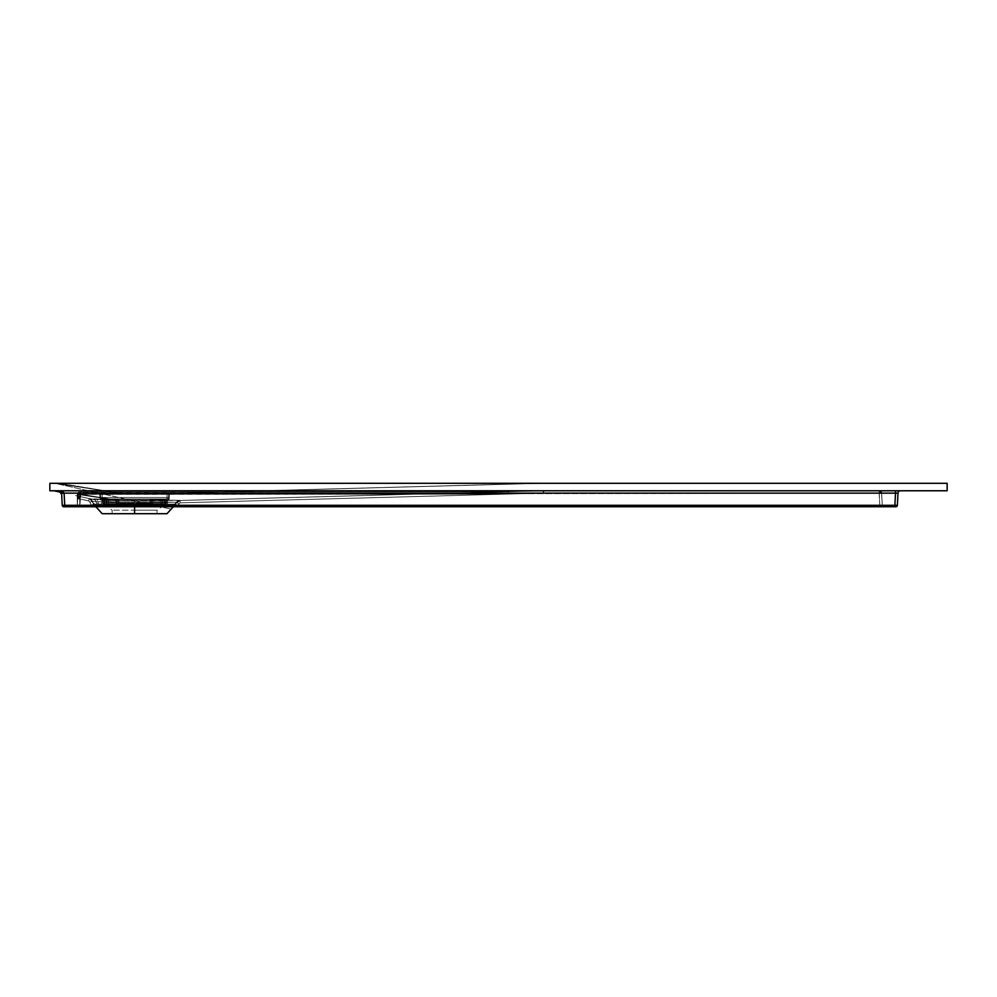 <?xml version="1.0" encoding="UTF-8"?>
<svg xmlns="http://www.w3.org/2000/svg" width="997" height="997" viewBox="0 0 997 997"><rect width="100%" height="100%" fill="white"/><g stroke="black" fill="none" stroke-linecap="round" stroke-linejoin="round"><path stroke-width="0.75" stroke-dasharray="4.99 3.74" d="M118.319 498.986L117.783 499.946L116.475 499.946L116.475 498.986L119.889 498.986L109.122 498.986A0.997 0.835 -90 0 0 108.274 499.946L106.23 499.946L106.23 498.986L109.122 498.986L102.803 498.986L119.889 498.986L102.865 498.986A0.997 0.997 0 0 1 103.862 499.946L104.037 504.968L106.48 504.968L106.48 499.946L103.862 499.946L108.337 499.946L108.199 504.968L106.293 504.968L106.293 499.946L106.293 504.968L104.037 504.968L103.862 499.946A0.997 0.997 0 0 0 102.865 498.986L106.467 498.986L106.48 504.968L116.475 504.968L116.475 499.946L116.425 504.968L116.425 499.946L103.862 499.946A0.997 0.997 0 0 0 102.865 498.986A0.997 0.997 0 0 1 103.862 499.946L108.337 499.946L108.199 504.968L117.683 504.968L117.783 499.946L118.905 499.946L116.475 499.946L116.475 504.968L118.73 504.968L117.683 504.968L117.783 499.946L108.337 499.946A0.997 0.835 -90 0 1 109.184 498.986A0.997 0.835 90 0 0 108.337 499.946L117.783 499.946L118.319 498.986M166.325 498.986A0.997 0.997 0 0 0 165.328 499.946L162.897 499.946L162.897 498.986L166.325 498.986L149.288 498.986L166.325 498.986A0.997 0.997 0 0 0 165.328 499.946L165.153 504.968L165.203 499.946L162.536 499.946L162.536 504.968L165.215 504.968L165.39 499.946L165.028 504.968L161.053 504.968L160.916 499.946L165.39 499.946L165.215 504.968L162.71 504.968L162.71 499.946L165.328 499.946L160.853 499.946L160.991 504.968L151.507 504.968L152.828 504.968L152.828 499.946L150.397 499.946L151.507 499.946L151.606 504.968L161.053 504.968L160.916 499.946L151.507 499.946L151.606 504.968L162.536 504.968L162.536 499.946L152.828 499.946L152.828 504.968L162.536 504.968L150.572 504.968L151.482 504.968L151.407 499.946L150.285 499.946L162.71 499.946L162.71 504.968L152.765 504.968L152.765 499.946L152.765 504.968L150.46 504.968L151.507 504.968L151.407 499.946L160.853 499.946L160.991 504.968L165.153 504.968L165.328 499.946A0.997 0.997 0 0 1 166.325 498.986L160.006 498.986A0.997 0.835 -90 0 1 160.853 499.946L151.407 499.946L150.871 498.986L151.407 499.946L150.285 499.946L152.765 499.946L152.79 498.986L152.765 499.946L162.71 499.946L162.723 498.986L162.71 499.946L165.328 499.946A0.997 0.997 0 0 1 166.325 498.986M102.803 498.986L103.8 499.946L103.975 504.968L106.23 504.968L106.23 499.946L103.8 499.946L106.654 499.946L106.654 504.968L104.037 504.968L103.987 499.946L103.975 504.968L103.987 499.946A0.997 0.997 -90 0 0 102.99 498.986L102.803 498.986A0.997 0.997 90 0 1 103.8 499.946A0.997 0.997 -90 0 0 102.803 498.986L106.23 498.986L106.23 504.968L108.137 504.968L108.274 499.946L103.8 499.946L103.975 504.968L108.137 504.968L108.274 499.946L117.683 499.946L117.584 504.968L108.137 504.968L118.73 504.968L104.423 504.968L118.631 504.968L116.362 504.968L116.362 499.946L118.793 499.946L117.683 499.946L117.584 504.968L118.618 504.968L106.654 504.968L106.654 499.946L116.362 499.946L116.362 504.968L103.975 504.968M166.998 498.986L102.193 498.986L166.998 498.986L102.193 498.986L100.697 497.491L100.697 494.001L102.193 494.001L102.193 497.491L168.493 497.491L168.493 494.001L166.998 494.001L166.998 497.491L166.998 494.001L168.493 494.001L168.493 497.491L168.493 494.001L168.493 497.491L166.998 497.491L166.998 494.001L102.193 494.001L102.193 497.491L100.697 497.491L100.697 494.001L100.697 497.491L102.193 497.491L102.193 494.001L100.697 494.001L100.697 497.491L102.193 497.491L102.193 494.001L166.998 494.001L166.998 497.491L102.193 497.491L102.193 498.986A1.496 1.496 0 0 1 100.697 497.491A1.496 1.496 0 0 0 102.193 498.986L102.193 497.491L166.998 497.491L166.998 498.986L166.998 497.491L168.493 497.491A1.496 1.496 0 0 1 166.998 498.986L166.998 497.491L100.697 497.491L102.193 498.986L102.193 497.491L102.193 498.986L166.998 498.986A1.496 1.496 0 0 0 168.493 497.491A1.496 1.496 0 0 1 166.998 498.986L168.493 497.491L166.998 497.491L166.998 498.986M166.2 498.986L149.4 498.986L166.2 498.986A0.997 0.997 -90 0 0 165.203 499.946L152.828 499.946L152.828 498.986L162.536 498.986L162.536 499.946L162.536 498.986L166.387 498.986A0.997 0.997 -90 0 0 165.39 499.946L165.203 499.946A0.997 0.997 90 0 1 166.2 498.986M102.193 493.004L167.496 493.004L101.694 493.004L102.193 494.001L100.697 494.001A0.997 0.997 0 0 1 101.694 493.004L166.998 493.004L166.998 494.001L102.193 494.001L101.694 493.004A0.997 0.997 0 0 0 100.697 494.001A0.997 0.997 0 0 1 101.694 493.004A0.997 0.997 0 0 0 100.697 494.001L102.193 494.001L102.193 493.004L102.193 494.001L166.998 494.001L167.496 493.004A0.997 0.997 0 0 1 168.493 494.001L166.998 494.001L166.998 493.004L102.193 493.004M162.71 504.968L150.46 504.968L162.71 504.968M167.496 493.004A0.997 0.997 0 0 1 168.493 494.001A0.997 0.997 0 0 0 167.496 493.004L166.998 494.001L168.493 494.001A0.997 0.997 0 0 0 167.496 493.004M162.897 499.946L160.853 499.946A0.997 0.835 90 0 0 160.006 498.986L162.897 498.986L162.897 499.946M103.987 499.946L106.654 499.946L106.654 498.986L102.99 498.986A0.997 0.997 90 0 1 103.987 499.946M109.122 498.986L118.219 498.986L117.683 499.946L108.274 499.946A0.997 0.835 90 0 1 109.122 498.986M106.654 498.986L106.654 499.946L116.362 499.946L116.362 498.986L106.654 498.986M118.219 498.986L116.362 498.986L116.362 499.946L118.793 499.946L117.683 499.946L118.219 498.986M106.48 499.946L106.467 498.986L116.4 498.986L116.425 499.946L106.48 499.946M116.475 499.946L116.4 498.986L116.475 499.946M152.828 499.946L150.397 499.946L151.507 499.946L150.971 498.986L149.4 498.986L152.828 498.986L152.828 499.946M151.507 499.946L160.916 499.946A0.997 0.835 -90 0 0 160.068 498.986L150.971 498.986L151.507 499.946M166.387 498.986L160.068 498.986A0.997 0.835 90 0 1 160.916 499.946L165.39 499.946A0.997 0.997 90 0 1 166.387 498.986L165.39 499.946L165.215 504.968M96.223 506.837L96.46 507.186A1.496 1.496 -90 0 0 95.388 506.725L93.88 506.725L95.774 506.451L93.556 504.096L134.595 504.058L134.595 506.725L134.595 504.058L93.556 504.096L95.724 506.289L93.556 504.096L94.84 504.146A4.985 4.923 177 0 1 92.322 501.292A3.988 3.988 -77.9 0 0 89.406 498.637L92.223 501.641L89.406 498.637A3.988 3.988 -77.9 0 1 92.322 501.292L93.556 504.096L92.322 501.292A4.985 4.923 177 0 0 94.84 504.146L92.036 505.454L95.724 506.289L92.036 505.454L93.556 504.096L92.223 501.641L89.792 502.039L88.658 500.893L79.76 498.924L79.76 505.305L79.76 494.288L879.142 493.141L879.778 505.305L79.76 505.305L91.412 505.305L89.792 502.039L91.412 505.305L79.835 505.305L80.159 499.011L89.057 501.042L91.412 505.305L93.556 504.096L95.724 506.289L91.412 505.305L89.792 502.039L92.223 501.641L89.194 498.6L80.296 496.618L80.059 494.811L115.465 500.083L91.836 499.148L80.695 496.705L80.558 494.886L115.465 500.083L89.194 498.6L88.658 500.893L89.792 502.039L92.223 501.641L93.556 504.096L92.036 505.454L79.76 505.305L79.76 494.288L77.267 494.412L77.267 505.23L77.267 494.412L77.267 505.23L78.8 505.305L879.778 505.305L879.142 493.141L80.408 494.288L79.835 505.305L879.778 505.305L879.142 493.141L881.635 493.141L882.27 505.305L881.51 490.773L543.465 490.773L180.121 500.457L176.519 502.6A3.988 3.988 88.5 0 1 179.946 500.469A3.988 3.988 88.5 0 0 176.519 502.6L179.522 500.344L116.562 500.095L79.76 494.076L79.76 491.932L501.155 491.808L180.083 500.469L543.465 490.773L180.083 500.469L543.465 490.773L881.51 490.773L882.27 505.305L881.635 493.141L882.27 505.305L177.778 505.305L180.145 502.824L543.502 493.141L881.635 493.141L543.502 493.141L180.145 502.824L177.778 505.305L882.27 505.305L881.56 492.668L879.142 490.773L543.465 490.773L180.083 500.469L175.235 504.158L134.595 504.058L134.595 513.704L134.595 504.058L175.634 504.096L172.967 506.837L175.235 504.158A4.985 4.985 -177 0 0 176.519 502.6L176.519 502.6A4.985 4.985 -177 0 1 175.235 504.158L173.466 506.289L177.154 505.454L175.634 504.096L177.778 505.305L178.837 503.672L176.594 502.737L178.837 503.672L180.145 502.824L180.083 500.469L180.145 502.824L543.502 493.141L543.465 490.773L543.502 493.141L881.635 493.141A2.493 2.493 0 0 0 879.142 490.773L881.56 492.668L882.27 505.305L879.778 505.305L882.27 505.305L881.51 490.773L879.142 493.141L879.142 490.773A2.493 2.493 0 0 1 881.635 493.141L543.502 493.141L543.465 490.773L879.142 490.773L879.778 505.305L882.27 505.305L177.154 505.454L175.634 504.096L180.083 500.469L543.465 490.773L543.502 493.141L508.57 494.063L508.507 491.708L180.121 500.457A49.85 20.775 88.5 0 1 179.946 500.469L116.562 500.095L80.296 494.163L80.408 491.932L501.155 491.808L179.946 500.469L508.507 491.708L179.946 500.469A49.85 20.775 88.5 0 0 180.121 500.457L543.465 490.773L508.507 491.708L508.57 494.063L501.155 494.163L501.155 491.808L508.507 491.708L508.57 494.063L543.502 493.141L879.142 493.141L881.51 490.773L543.465 490.773L881.51 490.773L881.635 493.141L543.502 493.141L543.465 490.773M102.193 513.704L134.595 513.704L112.163 513.704L134.595 513.704L134.595 510.202L112.163 510.202L134.595 510.202L134.595 504.632L164.991 504.632L134.595 504.532L165.253 504.532L134.595 504.532L165.253 504.532L134.595 504.532L134.595 513.704L166.998 513.704L112.163 513.704L157.028 513.704L134.595 513.704L134.595 510.202L112.163 510.202L134.595 510.202L134.595 513.704L157.028 513.704L102.193 513.704M134.595 504.632L104.199 504.632L134.595 504.632L134.595 510.202L157.028 510.202L134.595 510.202L134.595 504.632L164.991 504.632L134.595 504.532L165.253 504.532L103.937 504.532L134.595 504.519L104.349 503.871L104.548 501.105L102.604 501.105L102.703 502.937L104.548 502.937L104.548 501.105L164.642 501.105L164.642 502.937L134.595 503.585L104.548 502.937L134.595 503.585L166.487 502.937L166.586 501.105L164.642 501.105L164.642 502.937L164.642 501.105L166.586 501.105L166.462 503.585L166.586 501.105L166.487 502.937L164.642 502.937L164.642 501.105L104.548 501.105L104.548 502.937L102.703 502.937L102.604 501.105L104.548 501.105L104.548 502.937L166.487 502.937A0.997 0.997 3 0 1 165.527 503.884L136.477 504.519L165.527 504.021L164.642 502.937L164.679 503.884L134.595 504.519L165.527 503.884A0.997 0.997 -177 0 0 166.487 502.937L166.487 502.937A0.997 0.997 -177 0 1 165.527 503.884A0.997 0.997 3 0 0 166.487 502.937L164.642 502.937L164.679 503.884L164.642 502.937L104.548 502.937L103.663 503.884A0.997 0.997 -3 0 1 102.703 502.937L102.604 501.105L102.703 502.937L104.548 502.937L104.511 503.884L134.595 504.519L104.199 504.632L134.595 504.632M157.028 513.704L157.028 510.202L134.595 510.202L157.028 510.202L166.462 503.585M49.85 483.296L947.15 483.296L947.15 490.773L49.85 490.773L49.85 483.296L49.85 490.773L947.15 490.773L947.15 483.296L49.85 483.296M57.165 490.773L900.503 490.773A2.493 2.493 0 0 0 898.01 493.141L897.375 505.305L898.01 493.141A2.493 2.493 0 0 1 900.503 490.773L895.518 490.773L894.882 505.305L64.73 505.305L64.082 493.141L897.823 493.091M99.737 494.026L98.965 493.104A0.997 0.997 -3 0 1 99.737 494.026L99.737 494.026A0.997 0.997 -3 0 0 98.965 493.104L171.148 509.143L98.952 493.104A0.997 0.997 177 0 1 99.737 494.026A0.997 0.997 177 0 0 98.965 493.104L98.965 493.104A0.997 0.997 -3 0 1 99.737 494.026L102.193 494.076L102.205 493.141L98.965 493.104A0.997 0.997 177 0 1 99.737 494.026L99.737 494.026A0.997 0.997 177 0 0 98.965 493.104L54.835 483.296L119.964 493.216L119.914 494.151L119.864 493.216A49.85 46.959 100.1 0 0 119.952 493.203L57.751 483.296L119.952 493.203A49.85 49.75 0.1 0 1 119.864 493.216L102.205 493.141L102.193 494.076L99.737 494.026L100.012 499.098L99.787 494.038A0.997 0.997 -3 0 0 98.965 493.104L102.205 493.141L102.193 494.076L166.998 494.151L166.998 493.216L167.471 494.163L167.67 493.216L167.471 494.163L169.44 494.163A0.997 0.997 3 0 1 170.387 493.216A0.997 0.997 -177 0 0 169.44 494.163L170.387 493.216L119.964 493.216L119.914 494.151L119.864 493.216L119.914 494.151L119.952 493.203L166.998 493.216L166.998 494.151L167.683 493.216L167.484 494.163L167.683 493.216L170.387 493.216A0.997 0.997 3 0 0 169.44 494.163A0.997 0.997 -177 0 1 170.387 493.216L119.964 493.216L59.334 483.296L539.763 483.296L170.412 493.241L119.964 493.216L59.334 483.296L539.763 483.296L170.412 493.241L169.44 494.188L166.998 494.151L166.998 499.098L169.178 499.098L169.44 494.163L102.193 494.076L102.193 499.098L100.012 499.098L99.737 494.026L102.193 494.076L102.193 499.098L104.548 499.161L166.998 499.098L166.998 494.151L169.44 494.163L169.178 499.161L169.44 494.163L169.178 499.098L166.998 499.098L166.998 494.151L99.737 494.026L100.012 499.098L102.193 499.098L102.193 494.076L166.998 494.151L166.998 499.098L102.193 499.098L102.205 493.141L119.864 493.216L54.835 483.296L543.365 483.296L54.835 483.296L119.864 493.216L99.015 493.116L54.835 483.296L119.864 493.216L99.015 493.116L54.835 483.296L57.826 483.296M61.627 493.752L62.238 505.305A1.496 1.496 0 0 0 63.733 506.725L895.879 506.725L64.73 506.725L64.73 505.305L894.882 505.305L895.518 490.773L59.11 490.773L59.72 492.044L53.626 490.686L60.493 492.356M883.766 506.725L75.772 506.725L883.766 506.725L173.802 506.725L883.766 506.725L882.27 505.305L883.766 506.725A1.496 1.496 0 0 1 882.27 505.305A1.496 1.496 0 0 0 883.766 506.725L879.778 506.725L879.778 505.305L879.778 506.725L79.76 506.725L79.76 505.305L79.76 506.725L75.772 506.725A1.496 1.496 0 0 0 77.267 505.23L79.76 505.305L75.772 506.725L77.267 505.23A1.496 1.496 0 0 1 75.772 506.725L91.412 506.725L91.412 505.305L91.412 506.725L92.198 506.725L92.036 505.454L92.198 506.725L95.388 506.725L75.847 506.725L883.766 506.725L177.778 506.725L177.778 505.305L173.466 506.289L175.634 504.096L177.154 505.454L173.466 506.289L177.154 505.454L176.992 506.725L177.154 505.454L176.992 506.725L883.766 506.725A1.496 1.496 0 0 1 882.27 505.305L883.479 506.7L882.27 505.305A1.496 1.496 0 0 0 883.766 506.725M80.408 491.932A2.493 2.493 -177 0 0 77.916 494.288L77.666 499.011A2.493 2.493 -177 0 1 80.707 496.705L80.159 499.011L88.658 500.893L89.194 498.6L80.707 496.705L80.296 494.163L116.487 500.07L79.76 494.076L80.059 494.811L115.465 500.083A49.85 46.759 -80.3 0 0 116.487 500.07A49.85 46.759 -80.3 0 1 115.465 500.083L80.558 494.886L80.408 491.932L501.155 491.808L501.155 494.163L80.408 494.288L80.408 491.92L79.835 505.305L78.065 505.342L77.342 505.305L77.916 494.288L77.342 505.305L77.916 494.288L80.408 494.288L77.916 494.288L78.688 492.605L80.408 491.92L501.155 491.808L501.155 494.163L508.57 494.063L508.507 491.708L78.8 492.119L77.267 494.412L501.155 494.163L501.155 491.808L508.507 491.708L79.76 491.92L79.76 494.076A2.493 2.493 0 0 0 77.267 496.556L77.267 494.412A2.493 2.493 180 0 1 79.76 491.932M116.562 500.095L134.595 500.095L134.595 502.575L116.063 502.426L116.562 500.095L116.063 502.426L162.573 502.276L134.595 502.575L134.595 500.095L162.636 500.108L162.573 502.276L162.636 500.108L167.571 500.12L167.309 502.152L162.573 502.276L167.309 502.152L167.571 500.12L179.709 500.357A3.988 3.976 -80.2 0 0 176.419 502.289L167.309 502.152L176.419 502.289A3.988 3.976 99.8 0 1 179.709 500.357L176.506 502.588L179.946 500.469A3.988 3.988 -91.5 0 0 176.519 502.6L176.519 502.6A3.988 3.988 -91.5 0 1 179.946 500.469L176.506 502.588L179.709 500.357A3.988 3.976 99.8 0 0 176.419 502.289A3.988 3.976 -80.2 0 1 179.709 500.357L167.571 500.12L167.309 502.152L167.571 500.12L162.636 500.108L162.573 502.276L162.636 500.108L116.487 500.07A49.85 46.759 99.7 0 1 115.465 500.083L101.856 499.634L101.893 501.89L116.063 502.426L115.502 500.083L116.063 502.426L101.893 501.89L101.856 499.634L96.485 499.422A3.988 1.807 91.7 0 1 97.831 501.653L101.893 501.89L97.831 501.653A3.988 1.807 -88.3 0 0 96.485 499.422L94.117 499.347A3.988 2.517 93.4 0 1 95.961 501.578L97.831 501.653L95.961 501.578A3.988 2.517 -86.6 0 0 94.117 499.347L89.406 498.637A3.988 3.988 102.1 0 1 92.322 501.292L95.961 501.578L92.322 501.292A3.988 3.988 102.1 0 0 89.406 498.637L94.117 499.347A3.988 2.517 -86.6 0 1 95.961 501.578A3.988 2.517 93.4 0 0 94.117 499.347L96.485 499.422A3.988 1.807 -88.3 0 1 97.831 501.653A3.988 1.807 91.7 0 0 96.485 499.422L101.856 499.634L101.893 501.89L101.856 499.634L115.54 500.095A49.85 49.75 -7.4 0 0 116.562 500.095L115.54 500.095L116.063 502.426L176.419 502.289A4.985 4.923 7.9 0 1 174.375 504.133L167.683 504.146L167.309 502.152L167.683 504.146L162.648 504.158L162.573 502.276L162.648 504.158L101.507 504.146L101.893 501.89L116.063 502.426L101.893 501.89L101.507 504.146L98.765 503.996A4.985 2.181 93.6 0 1 97.831 501.653L101.893 501.89L101.507 504.146L174.375 504.133A4.985 4.923 -172.1 0 0 176.419 502.289L176.519 502.6A4.985 4.985 3 0 1 175.235 504.158L174.375 504.133L175.235 504.158A4.985 4.985 3 0 0 176.519 502.6L176.419 502.289A4.985 4.923 -172.1 0 1 174.375 504.133A4.985 4.923 7.9 0 0 176.419 502.289L167.309 502.152L167.683 504.146L167.309 502.152L162.573 502.276L162.648 504.158L162.573 502.276L134.595 502.575L134.595 504.058L134.595 502.575L116.063 502.426L116.562 500.095A49.85 49.75 -7.4 0 1 115.54 500.095L115.465 500.083A49.85 46.759 99.7 0 0 116.487 500.07L116.063 502.426L115.54 500.095L116.562 500.095M54.249 490.773L59.521 491.596L54.287 490.773M58.686 490.773L62.076 491.259L64.082 493.141L895.518 493.141M182.164 492.929L543.365 483.296L182.164 492.929M100.012 499.098L169.178 499.161A0.997 0.997 0 0 1 168.269 500.095L100.921 500.095L168.269 500.07A0.997 0.997 -177 0 0 169.178 499.098A0.997 0.997 3 0 1 168.256 500.033L167.047 500.033L166.998 499.098L167.047 500.033L164.642 500.095L164.642 499.161L164.642 500.095L104.548 500.095L104.548 499.161L104.548 500.095L102.143 500.033L102.193 499.098L102.143 500.033L100.934 500.033A0.997 0.997 -3 0 1 100.012 499.098A0.997 0.997 177 0 0 100.934 500.033L100.921 500.095A0.997 0.997 0 0 1 100.012 499.161L100.012 499.098A0.997 0.997 -3 0 0 100.934 500.033L168.269 500.095A0.997 0.997 0 0 0 169.178 499.161A0.997 0.997 0 0 1 168.269 500.095A0.997 0.997 0 0 0 169.178 499.161L169.178 499.098A0.997 0.997 -177 0 1 168.256 500.033A0.997 0.997 3 0 0 169.178 499.098L166.998 499.098L167.047 500.033L166.998 499.098L164.642 499.161L164.642 500.095L164.642 499.161L104.548 499.161L104.548 500.095L104.548 499.161L102.193 499.098L102.143 500.033L102.193 499.098L100.012 499.161A0.997 0.997 0 0 0 100.921 500.095A0.997 0.997 0 0 1 100.012 499.161A0.997 0.997 0 0 0 100.921 500.095L100.934 500.033A0.997 0.997 177 0 1 100.012 499.098M112.163 513.704L112.163 510.202L102.728 503.585M103.663 503.884L103.663 503.884A0.997 0.997 177 0 1 102.703 502.937L102.703 502.937A0.997 0.997 177 0 0 103.663 503.884L104.548 502.937L102.703 502.937A0.997 0.997 -3 0 0 103.663 503.884M164.642 500.17L164.642 501.105L166.586 501.105A0.997 0.997 0 0 1 167.496 500.17L104.548 500.17L104.548 501.105L164.642 501.105L164.642 500.17L167.496 500.17A0.997 0.997 0 0 0 166.586 501.105A0.997 0.997 0 0 1 167.496 500.17A0.997 0.997 0 0 0 166.586 501.105L164.642 501.105L164.642 500.17L164.642 501.105L104.548 501.105L104.548 500.17L101.694 500.17A0.997 0.997 0 0 1 102.604 501.105L104.548 501.105L104.548 500.17L164.642 500.17M101.694 500.17A0.997 0.997 0 0 1 102.604 501.105A0.997 0.997 0 0 0 101.694 500.17L104.548 500.17L104.548 501.105L102.604 501.105A0.997 0.997 0 0 0 101.694 500.17M170.412 493.241L170.412 493.241A49.85 20.488 88.5 0 0 170.425 493.241L543.365 483.296L170.412 493.241A49.85 20.488 -91.5 0 1 170.412 493.241L169.44 494.188L170.412 493.241A49.85 20.488 88.5 0 1 170.412 493.241L543.365 483.296L170.412 493.241A49.85 20.488 -91.5 0 0 170.425 493.241L169.44 494.188L170.337 493.241M176.519 502.6L179.946 500.469A49.85 0.723 88.5 0 1 179.921 500.469L179.934 500.469A49.85 20.775 -91.5 0 0 180.121 500.457L176.506 502.588L179.921 500.469A49.85 0.723 88.5 0 0 179.934 500.469L180.121 500.457A49.85 20.775 -91.5 0 1 179.946 500.469L176.506 502.588M95.961 501.578L97.831 501.653A4.985 2.181 -86.4 0 0 98.765 503.996L97.494 503.971A4.985 3.203 91.1 0 1 95.961 501.578A4.985 3.203 -88.9 0 0 97.494 503.971L94.84 504.146A4.985 4.923 -3 0 1 92.322 501.292L95.961 501.578L92.322 501.292A4.985 4.923 -3 0 0 94.84 504.146L97.494 503.971A4.985 3.203 -88.9 0 1 95.961 501.578A4.985 3.203 91.1 0 0 97.494 503.971L98.765 503.996A4.985 2.181 -86.4 0 1 97.831 501.653L95.961 501.578M101.893 501.89L97.831 501.653A4.985 2.181 93.6 0 0 98.765 503.996L101.507 504.146L101.893 501.89M56.006 490.773L57.178 490.773M56.58 483.296L54.947 483.296M119.864 493.216L119.864 493.216A49.85 49.75 0.1 0 0 119.964 493.216L119.952 493.203A49.85 46.959 100.1 0 1 119.864 493.216L119.914 494.151L119.864 493.216M77.803 496.518A2.493 2.493 3 0 1 80.296 494.163A2.493 2.493 -177 0 0 77.803 496.518M89.481 498.674L92.223 501.641L89.792 502.039L88.658 500.893L89.194 498.6L88.658 500.893L79.76 498.924L80.296 496.618L89.481 498.674M77.766 497.229A2.493 2.493 3 0 1 80.558 494.886A2.493 2.493 -177 0 0 77.766 497.229M543.477 491.459L543.502 493.141L180.145 502.824L177.778 505.305L882.27 505.305L79.835 505.305L80.707 496.705A2.493 2.493 3 0 0 77.666 499.011L77.342 505.305A1.496 1.496 0 0 1 75.847 506.725A1.496 1.496 0 0 0 77.342 505.305L75.847 506.725L79.835 505.305L79.835 506.725L79.835 505.305L77.342 505.305L75.847 506.725L79.835 505.305L91.412 505.305L91.412 506.725L91.412 505.305L92.198 506.725L92.036 505.454L96.46 507.186L95.749 506.314M61.602 493.266L61.64 493.926A2.493 2.493 177 0 0 59.521 491.596L61.664 494.338L61.602 493.266L64.095 493.266L61.602 493.266L62.238 505.305L64.73 505.305L62.238 505.305A1.496 1.496 0 0 0 63.733 506.725L64.73 506.725L64.73 505.305L64.082 493.141L62.985 491.72A2.493 1.321 -37.7 0 1 61.054 491.745A2.493 2.493 177 0 0 59.11 490.836L59.521 491.596A2.493 2.493 -3 0 1 61.64 493.926L61.64 493.926M895.842 505.329L894.882 505.305L894.882 506.725L894.882 505.305L897.375 505.305L895.842 505.329M61.602 493.203L61.054 491.745A2.493 1.321 142.3 0 0 62.985 491.72L60.667 490.898M59.895 490.898L59.11 490.773L59.907 490.811M59.11 490.836A2.493 2.493 -3 0 1 61.054 491.745L61.216 491.995M60.618 491.284L62.076 491.259L60.655 491.309M59.508 490.811L60.593 491.259M79.76 494.076L80.059 494.811A2.493 2.493 0 0 0 77.267 497.279L77.267 496.556A2.493 2.493 180 0 1 79.76 494.076M80.296 496.618L77.267 499.048L80.296 496.618A2.493 2.493 180 0 0 77.267 499.048L77.267 497.279A2.493 2.493 180 0 1 80.059 494.811L79.76 505.305L75.772 506.725L77.267 505.305L79.76 505.305L77.267 505.305L79.76 505.105L77.267 505.23L77.267 499.048L79.76 498.924L77.267 499.048A2.493 2.493 0 0 1 80.296 496.618L89.194 498.6L80.707 496.705L77.666 499.011L80.159 499.011L77.666 499.011L80.707 496.705M180.145 502.824L180.083 500.469L180.145 502.824M178.837 503.672L176.594 502.737L178.837 503.672M173.428 506.364L176.992 506.725L173.428 506.364M177.778 505.305L177.778 506.725L176.992 506.725L177.778 505.305L177.778 506.725L177.778 505.305M879.778 505.305L879.778 506.725L879.778 505.305M897.375 505.305A1.496 1.496 0 0 1 895.879 506.725A1.496 1.496 0 0 0 897.375 505.305M173.802 506.725L172.73 507.186A1.496 1.496 90 0 1 173.802 506.725L173.466 506.289M79.835 505.305L77.342 505.305L79.835 505.305M118.73 504.968L118.905 499.946L119.902 498.986M150.572 504.968L150.397 499.946L149.4 498.986M118.618 504.968L118.793 499.946L119.79 498.986M150.46 504.968L150.285 499.946L149.288 498.986M95.949 506.837L93.344 503.971M75.635 495.584L95.176 499.921L75.635 495.584M173.241 506.837L175.871 503.946M56.38 491.297L54.012 490.773M77.916 494.288L80.408 491.92M61.664 494.338L60.954 492.73M79.76 491.92L77.267 494.412"/><path stroke-width="1.5" d="M96.46 507.186L95.388 506.725A1.496 1.496 -90 0 1 96.46 507.186L96.086 506.688M95.189 506.725L96.335 507.211M102.193 513.704L166.998 513.704L134.595 513.704L134.595 506.725L134.595 513.704L102.193 513.704L95.949 506.837M49.85 490.773L947.15 490.773L947.15 483.296L49.85 483.296L49.85 490.773L947.15 490.773L947.15 483.296L49.85 483.296L49.85 490.773M897.985 493.116L895.518 493.141L895.518 490.773L895.518 493.141L898.01 493.141A2.493 2.493 0 0 1 900.503 490.773A2.493 2.493 0 0 0 898.01 493.141L895.518 493.141L894.882 505.305L895.518 493.141L64.082 493.141L64.73 505.305L896.639 505.342L897.375 505.305L898.01 493.141L897.375 505.305A1.496 1.496 0 0 1 895.879 506.725L63.733 506.725A1.496 1.496 0 0 1 62.238 505.305L61.627 493.752M54.05 490.773L59.521 491.596A2.493 2.493 -3 0 1 61.64 493.926L59.695 492.032L61.054 492.83M173.104 506.688L174.001 506.725M172.855 507.211L173.802 506.725L172.73 507.186A1.496 1.496 90 0 1 173.802 506.725M54.075 490.773L59.521 491.596L58.748 490.773L55.271 490.773L59.11 490.836A2.493 2.493 177 0 1 61.054 491.745A2.493 2.493 -3 0 0 59.11 490.836L60.643 491.297L61.602 493.266L61.39 492.344M56.58 483.296L59.334 483.296M541.944 483.296L541.197 483.296M543.477 491.459L543.465 490.773M895.518 493.141L64.082 493.141L62.175 491.297L59.11 490.773L60.58 491.259L59.11 490.773L60.58 491.259L59.11 490.773L59.521 491.596A2.493 2.493 177 0 1 61.64 493.876M59.521 491.596L61.664 494.338L59.521 491.596M61.104 492.892L61.664 494.275M897.375 505.305L894.882 505.305L894.882 506.725L894.882 505.305L64.73 505.305L64.73 506.725L895.879 506.725A1.496 1.496 0 0 0 897.375 505.305L897.188 505.329M63.933 492.68L61.602 493.203L61.054 491.745A2.493 1.321 -37.7 0 0 62.985 491.72L59.11 490.773L61.403 491.047M59.11 490.773L60.667 490.898M173.466 506.289L172.73 507.186M61.602 493.203L64.082 493.141L62.985 491.72A2.493 1.321 142.3 0 1 61.054 491.745L61.602 493.203L64.082 493.141L61.602 493.203M62.425 505.329L64.73 505.305L64.082 493.141M60.58 491.259L60.643 491.297A2.493 1.583 -49.8 0 0 62.175 491.297A2.493 1.583 130.2 0 1 60.643 491.297L61.054 491.745M61.602 493.266L64.095 493.266L61.602 493.266L62.238 505.305A1.496 1.496 0 0 0 63.733 506.725L64.73 506.725L64.73 505.305L62.238 505.305M166.998 513.704L173.241 506.837M59.745 492.044L53.626 490.686L59.745 492.044M53.614 490.686L56.38 491.297"/></g></svg>

